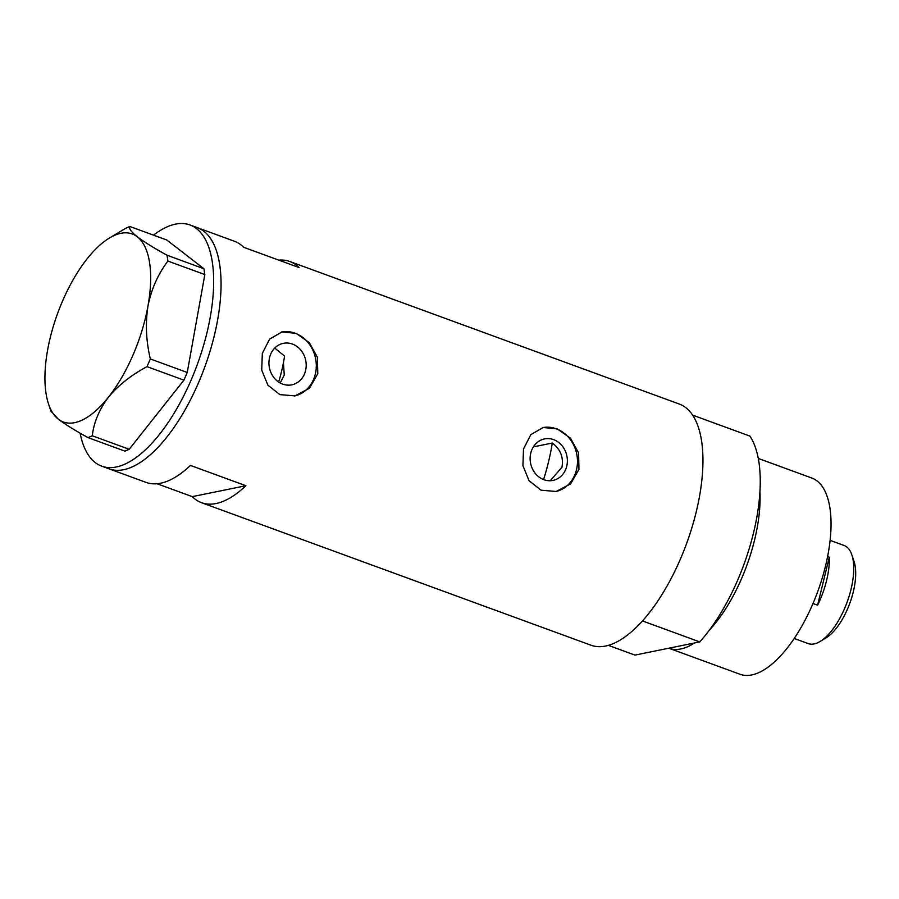 <?xml version="1.0" encoding="UTF-8"?>
<svg xmlns="http://www.w3.org/2000/svg" width="899" height="899" viewBox="0 0 899 899"><rect width="100%" height="100%" fill="white"/><g stroke="black" fill="none" stroke-linecap="round" stroke-linejoin="round"><path stroke-width="1.35" d="M283.443 362.679L284.253 375.007L280.196 382.985M550.255 480.74L561.976 467.222C563.662 457.153 560.425 449.084 552.267 443.038L535.321 446.488L534.13 445.758M530.77 453.085A21.183 18.519 78.5 0 0 552.975 480.426A21.183 18.519 78.5 0 0 566.73 466.255A21.183 18.519 78.5 0 0 544.524 438.914A21.183 18.519 78.5 0 0 530.77 453.085M269.576 357.51A21.183 18.519 78.5 0 0 291.793 384.839A21.183 18.519 78.5 0 0 305.548 370.669A21.183 18.519 78.5 0 0 283.331 343.339A21.183 18.519 78.5 0 0 269.576 357.51M262.317 353.431L261.733 370.118L267.868 385.154L279.881 394.616L295.018 395.886L309.436 388.256L317.774 373.726L317.392 357.251L309.278 342.609L296.221 333.372L281.983 331.911L269.61 339.114L262.317 353.431M294.524 395.987A32.645 28.554 78.5 0 0 315.291 374.231A32.645 28.554 78.5 0 0 281.522 332.001M523.499 449.017L522.926 465.693L529.062 480.729L541.063 490.202L556.2 491.472L570.629 483.842L578.956 469.312L578.574 452.826L570.46 438.195L557.402 428.947L543.165 427.486L530.792 434.689L523.499 449.017M555.706 491.562A32.645 28.554 78.5 0 0 576.473 469.817A32.645 28.554 78.5 0 0 542.715 427.587M153.538 235.156A128.422 54.817 110.1 0 1 189.992 224.975L197.387 227.683A128.422 54.817 110.1 0 1 203.904 231.301A128.422 54.817 110.1 0 1 201.646 375.198A128.422 54.817 110.1 0 1 109.116 468.873A128.422 54.817 -69.9 0 0 214.254 335.844A128.422 54.817 -69.9 0 0 197.387 227.683L234.358 241.213A128.422 54.817 110.1 0 1 243.618 247.27L299.075 267.565A128.422 54.817 -69.9 0 0 289.804 261.508A128.422 54.817 -69.9 0 0 278.825 260.148M157.078 483.752L192.285 496.641A128.422 54.817 -69.9 0 0 201.545 502.698L591.014 645.224A128.422 54.817 -69.9 0 0 696.152 512.194A128.422 54.817 -69.9 0 0 679.273 404.033L289.804 261.508M201.545 502.698A128.422 54.817 -69.9 0 0 245.888 485.718L190.431 465.424A128.422 54.817 110.1 0 1 146.088 482.403L101.722 466.165A128.422 54.817 110.1 0 1 95.204 462.547A128.422 54.817 110.1 0 1 80.101 433.138M278.645 382.041A87.068 37.162 110.1 0 0 284.567 356.038L274.712 348.07M192.285 496.641L245.888 485.718M189.992 224.975A128.422 54.817 110.1 0 1 196.51 228.604A128.422 54.817 110.1 0 1 194.251 372.489A128.422 54.817 110.1 0 1 101.722 466.165M125.624 228.346L109.184 238.156A100.126 42.736 -69.9 0 0 87.113 258.833A100.126 42.736 -69.9 0 0 47.613 350.037A100.126 42.736 -69.9 0 0 48.524 403.943A100.126 42.736 -69.9 0 0 58.311 419.181C65.222 424.373 75.134 430.52 88.035 437.633L92.271 435.779C93.822 422.395 99.227 409.517 108.487 397.133C118.41 385.21 131.243 375.052 147.009 366.646L150.347 358.959C146.076 341.069 145.29 323.404 147.987 305.93C151.414 288.995 158.067 274.049 167.922 261.07L167.023 255.237C154.077 248.102 144.166 241.955 137.289 236.785C131.153 231.875 128.681 228.447 129.861 226.492L125.624 228.346M48.524 403.943L50.917 411.135L58.311 419.181A100.126 42.736 -69.9 0 0 108.487 397.133A100.126 42.736 -69.9 0 0 147.987 305.93A100.126 42.736 -69.9 0 0 137.289 236.785A100.126 42.736 -69.9 0 0 109.184 238.156M92.271 435.779L129.186 449.286L124.95 451.141L88.035 437.633M129.186 449.286L183.924 380.153L147.009 366.646M150.347 358.959L187.25 372.467L204.837 274.577L167.922 261.07M167.023 255.237L203.927 268.745L166.776 239.999L129.861 226.492M203.927 268.745L204.837 274.577M187.25 372.467L183.924 380.153M543.547 479.572A113.184 48.31 -69.9 0 0 548.435 462.266A113.184 48.31 -69.9 0 0 552.267 443.038M759.936 491.809A104.475 44.602 110.1 0 1 754.553 540.052A104.475 44.602 110.1 0 1 709.277 630.244M758.284 458.445L811.786 478.021A104.475 44.602 110.1 0 1 825.518 566.022A104.475 44.602 110.1 0 1 739.978 674.25L669.013 648.28A104.475 44.602 110.1 0 1 668.822 648.201M753.452 533.163A128.422 54.817 110.1 0 1 699.748 641.908L642.448 620.928A128.422 54.817 110.1 0 0 696.152 512.194A128.422 54.817 110.1 0 0 692.612 415.124L749.912 436.094A128.422 54.817 110.1 0 1 753.452 533.163M608.353 645.358L634.975 655.101L699.748 641.908M694.489 642.976A104.475 44.602 110.1 0 1 669.013 648.28M851.87 554.908L854.05 561.426A46.141 19.699 110.1 0 1 853.263 591.958A46.141 19.699 110.1 0 1 826.091 637.829L820.225 641.403A52.243 22.295 -69.9 0 0 850.982 589.474A52.243 22.295 -69.9 0 0 851.87 554.908A52.243 22.295 -69.9 0 0 844.116 545.479L830.103 540.355M829.305 557.189L817.607 605.184A52.243 22.295 110.1 0 0 826.574 580.552A52.243 22.295 110.1 0 0 829.305 557.189L827.608 556.571M794.199 638.47L808.212 643.594A52.243 22.295 -69.9 0 0 820.225 641.403M817.607 605.184L812.999 603.499"/></g></svg>
